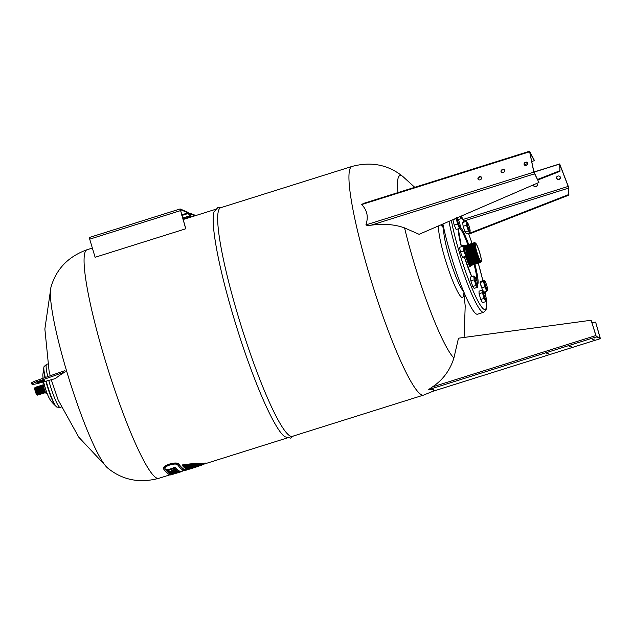<?xml version="1.0" encoding="UTF-8"?>
<svg xmlns="http://www.w3.org/2000/svg" width="632" height="632" viewBox="0 0 632 632"><rect width="100%" height="100%" fill="white"/><g stroke="black" fill="none" stroke-linecap="round" stroke-linejoin="round"><path stroke-width="0.95" d="M221.579 207.438L218.064 207.32L214.09 211.752A119.796 15.847 72.6 0 0 233.082 315.4A119.796 15.847 72.6 0 0 284.819 436.752L290.609 438.118L293.422 436.009M180.12 208.963L89.523 237.435L89.704 239.165L95.108 257.279L185.729 228.792A119.796 15.847 -107.4 0 1 185.729 228.484L180.341 209.571L188.21 212.952A3.405 0.45 -107.4 0 1 188.336 213.166L189.869 216.863L190.611 217.171M199.112 465.531L200.004 465.089M197.231 465.958L198.029 465.713M196.157 465.436L197.413 465.357M197.429 464.82L199.183 464.797M183.43 466.661A120.23 15.903 72.6 0 0 183.952 467.198C192.365 465.144 197.792 464.386 200.241 464.923L198.906 465.342C196.686 464.891 191.812 465.618 184.291 467.522A120.23 15.903 72.6 0 0 184.852 468.012C191.694 465.95 196.283 465.089 198.63 465.428L185.137 468.241A120.23 15.903 72.6 0 0 185.508 468.525L190.967 466.803L196.734 466.021L185.903 468.786A120.23 15.903 72.6 0 0 186.724 469.213A120.23 15.903 72.6 0 0 187.491 469.45L196.86 466.076L187.815 469.489A120.23 15.903 72.6 0 0 188.107 469.497L198.756 465.484C198.693 466.1 195.217 467.435 188.32 469.473A120.23 15.903 72.6 0 0 188.644 469.402A120.23 15.903 72.6 0 0 188.707 469.379L199.025 465.397L194.861 467.443L197.034 466.764L200.644 464.883L202.208 464.607L200.36 465.713L204.981 463.525L202.208 464.299C199.483 463.461 192.839 463.825 182.293 465.389A120.23 15.903 72.6 0 0 183.067 466.282C193.013 464.275 199.301 463.643 201.932 464.386L200.518 464.836C198.148 464.172 192.452 464.789 183.43 466.661L183.304 466.242L188.233 465.199M193.59 464.449L201.008 464.228M182.293 465.389L182.166 464.962C192.713 463.406 199.357 463.051 202.09 463.888L204.736 463.058L204.981 463.525M200.794 465.073L201.948 464.473M163.799 469.007C160.757 465.792 177.079 460.657 178.927 464.251A119.796 15.847 72.6 0 0 186.369 469.655L187.222 469.386M188.241 468.391L190.2 468.028M190.406 468.107L194.893 466.922L186.724 469.213L190.335 467.514L195.185 466.511L190.287 468.051L190.161 467.633L192.807 466.803M237.537 314.001A119.796 15.847 -107.4 0 1 220.639 207.731L351.906 166.469A119.796 15.847 72.6 0 0 351.89 166.477A119.796 15.847 72.6 0 0 368.804 272.74A119.796 15.847 72.6 0 0 423.74 395.04A119.796 15.847 72.6 0 0 423.748 395.04L292.482 436.301A119.796 15.847 -107.4 0 1 237.537 314.001M164.976 468.533L165.031 468.62A119.796 15.847 72.6 0 0 172.473 474.024L172.496 474.016M166.824 470.066L166.698 469.647L167.812 469.299A119.796 15.847 72.6 0 0 168.073 469.616L173.176 468.012A119.796 15.847 72.6 0 0 173.429 468.304L173.555 468.723A120.23 15.903 -107.4 0 1 173.302 468.431L168.199 470.034A120.23 15.903 -107.4 0 1 167.938 469.718L166.824 470.066A120.23 15.903 72.6 0 0 167.599 470.966L168.705 470.619A120.23 15.903 -107.4 0 1 168.452 470.327L173.555 468.723M171.422 474.063A120.23 15.903 72.6 0 0 171.493 474.095L177.71 472.136A120.23 15.903 -107.4 0 1 177.521 472.057L172.986 473.487L174.219 472.665L171.912 472.87L176.447 471.448A120.23 15.903 -107.4 0 1 176.241 471.298L170.024 473.25A120.23 15.903 72.6 0 0 170.103 473.313L172.931 473.068L171.422 474.063L172.078 473.155M170.024 473.25L169.897 472.839L176.115 470.88A119.796 15.847 72.6 0 0 176.328 471.03L176.447 471.448M173.776 472.286L174.219 472.665M174.211 472.649L177.402 471.646A119.796 15.847 72.6 0 0 177.584 471.725L177.71 472.136M177.679 472.041L178.153 471.891A119.796 15.847 72.6 0 0 178.69 471.954M177.071 472.341L177.165 472.657A120.23 15.903 72.6 0 0 177.695 472.72L172.591 474.324L172.465 473.905L177.102 472.452M178.864 472.017L178.967 472.365A120.23 15.903 -107.4 0 1 178.279 472.309L177.165 472.657M174.906 467.056L175.032 467.483L173.832 467.862L173.705 467.435L174.906 467.056A119.796 15.847 72.6 0 0 181.376 471.227L183.841 470.453M168.412 471.835A120.23 15.903 72.6 0 0 169.265 472.641L172.046 471.764A120.23 15.903 72.6 0 0 172.244 471.938L173.358 471.583A120.23 15.903 -107.4 0 1 173.152 471.417L175.483 470.682A120.23 15.903 -107.4 0 1 174.63 469.876L173.516 470.232A120.23 15.903 72.6 0 0 174.148 470.832L172.931 471.219A120.23 15.903 -107.4 0 1 172.536 470.84L171.422 471.188A120.23 15.903 72.6 0 0 171.817 471.567L170.15 472.088A120.23 15.903 -107.4 0 1 169.518 471.488L168.412 471.835L168.286 471.417L169.4 471.069A119.796 15.847 72.6 0 0 170.024 471.669L171.454 471.219M171.422 471.188L171.296 470.769L172.41 470.421A119.796 15.847 72.6 0 0 172.805 470.801L173.784 470.492M173.516 470.232L173.389 469.813L174.503 469.458A119.796 15.847 72.6 0 0 175.356 470.263L175.483 470.682M195.817 215.536L190.272 213.3A4.061 0.537 72.6 0 0 190.248 213.49L190.848 216.721L189.679 216.239L188.225 212.629A4.061 0.537 72.6 0 0 188.067 212.368L180.144 208.947L185.729 228.792M191.069 217.029L190.461 214.058A3.405 0.45 -107.4 0 1 190.485 213.908L195.075 215.765M188.107 212.826L181.668 214.856M188.336 213.166L181.779 215.228M188.462 213.418L181.858 215.496M189.403 215.939L182.624 218.072M189.869 216.863L182.917 219.043M190.303 213.245L188.684 213.75L190.327 213.229M190.248 213.49L188.755 213.956M190.287 213.877L188.889 214.311M190.817 216.294L190.248 216.476M180.333 210.677L89.704 239.165M194.861 467.443L193.274 467.941M199.033 466.132L198.021 466.44M195.304 466.566L194.83 466.716M196.947 465.5L197.073 465.918M195.351 466.021L195.47 466.424M189.118 468.265L189.245 468.675M198.78 464.923L198.906 465.342M200.399 464.417L200.518 464.836M202.09 463.888L202.208 464.299M187.483 469.45A120.23 15.903 -107.4 0 1 186.503 470.074A120.23 15.903 -107.4 0 1 179.054 464.678C177.205 461.099 160.891 466.226 163.925 469.434A120.23 15.903 72.6 0 0 171.367 474.829L172.607 474.442A120.23 15.903 -107.4 0 1 165.157 469.047L165.007 468.754M163.617 468.66L163.925 469.434M165.031 468.62L165.157 469.047C162.637 466.4 176.281 462.111 177.821 465.065A120.23 15.903 72.6 0 0 185.263 470.461L186.503 470.074M173.097 474.213A120.23 15.903 -107.4 0 1 172.607 474.442M167.812 469.299L167.938 469.718M168.073 469.616L168.199 470.034M173.176 468.012L173.302 468.431M177.402 471.646L177.521 472.057M176.115 470.88L176.241 471.298M178.153 471.891L178.279 472.309M172.591 474.324A120.23 15.903 72.6 0 0 172.749 474.324L178.967 472.365M179.646 472.12L179.678 472.207A120.23 15.903 -107.4 0 1 179.528 472.262L173.294 474.15M182.664 470.824A120.23 15.903 -107.4 0 1 181.502 471.646A120.23 15.903 -107.4 0 1 175.032 467.483M173.832 467.862A120.23 15.903 72.6 0 0 180.302 472.025L181.502 471.646M174.503 469.458L174.63 469.876M172.805 470.801L172.931 471.219M172.41 470.421L172.536 470.84M169.4 471.069L169.518 471.488M170.024 471.669L170.15 472.088M47.139 393.562L46.499 393.76A5.451 0.719 -107.4 0 1 44.003 388.198A5.451 0.719 -107.4 0 1 43.229 383.363L43.869 383.166M61.217 407.119L60.238 407.427A22.61 2.986 -107.4 0 1 60.182 407.442A22.61 2.986 -107.4 0 1 49.865 384.351A22.61 2.986 -107.4 0 1 48.751 380.432M47.771 376.617A22.61 2.986 -107.4 0 1 46.634 364.308A22.61 2.986 -107.4 0 1 46.673 364.293L47.661 363.985M60.182 407.442L56.864 407.079A21.393 2.828 -107.4 0 1 56.248 406.597A21.393 2.828 -107.4 0 1 47.384 385.267A21.393 2.828 -107.4 0 1 46.215 381.143M45.299 377.478A21.393 2.828 -107.4 0 1 43.877 367.255A21.393 2.828 -107.4 0 1 44.114 366.505L46.634 364.308M56.248 406.597L55.513 405.807A20.39 2.694 -107.4 0 1 47.068 385.488A20.39 2.694 -107.4 0 1 45.875 381.238M44.967 377.596A20.39 2.694 -107.4 0 1 43.727 368.322L43.877 367.255M47.345 394.036A10.096 1.335 -107.4 0 1 44.983 387.345C48.569 397.994 49.817 400.617 55.806 406.092M45.559 392.448A3.95 0.521 -107.4 0 1 43.956 388.846A3.95 0.521 -107.4 0 1 43.213 384.975M45.33 392.211A3.95 0.521 -107.4 0 1 43.545 388.972A3.95 0.521 -107.4 0 1 43.158 385.307M44.919 392.338A3.95 0.521 -107.4 0 1 43.134 389.107A3.95 0.521 -107.4 0 1 42.747 385.433M44.509 392.464A3.95 0.521 -107.4 0 1 42.723 389.233A3.95 0.521 -107.4 0 1 42.336 385.56M44.098 392.598A3.95 0.521 -107.4 0 1 42.312 389.367A3.95 0.521 -107.4 0 1 41.925 385.694M43.679 392.725A3.95 0.521 -107.4 0 1 41.894 389.494A3.95 0.521 -107.4 0 1 41.514 385.82M43.268 392.859A3.95 0.521 -107.4 0 1 41.483 389.62A3.95 0.521 -107.4 0 1 41.104 385.955M42.858 392.986A3.95 0.521 -107.4 0 1 41.072 389.754A3.95 0.521 -107.4 0 1 40.685 386.081M42.447 393.112A3.95 0.521 -107.4 0 1 40.661 389.881A3.95 0.521 -107.4 0 1 40.274 386.207M42.036 393.246A3.95 0.521 -107.4 0 1 40.251 390.015A3.95 0.521 -107.4 0 1 39.863 386.342M41.625 393.373A3.95 0.521 -107.4 0 1 39.84 390.142A3.95 0.521 -107.4 0 1 39.453 386.468M41.214 393.507A3.95 0.521 -107.4 0 1 39.429 390.268A3.95 0.521 -107.4 0 1 39.042 386.602M40.796 393.633A3.95 0.521 -107.4 0 1 39.01 390.402A3.95 0.521 -107.4 0 1 38.631 386.729M40.385 393.76A3.95 0.521 -107.4 0 1 38.599 390.529A3.95 0.521 -107.4 0 1 38.22 386.855M39.974 393.894A3.95 0.521 -107.4 0 1 38.189 390.663A3.95 0.521 -107.4 0 1 37.802 386.989M39.563 394.02A3.95 0.521 -107.4 0 1 37.778 390.789A3.95 0.521 -107.4 0 1 37.391 387.116M39.152 394.147A3.95 0.521 -107.4 0 1 37.367 390.916A3.95 0.521 -107.4 0 1 36.98 387.25M38.742 394.281A3.95 0.521 -107.4 0 1 36.956 391.05A3.95 0.521 -107.4 0 1 36.569 387.377M38.331 394.408A3.95 0.521 -107.4 0 1 36.545 391.176A3.95 0.521 -107.4 0 1 36.158 387.503M35.748 387.637A3.95 0.521 72.6 0 0 36.127 391.311A3.95 0.521 72.6 0 0 37.912 394.542M37.328 395.04A3.95 0.521 -107.4 0 1 35.716 391.437A3.95 0.521 -107.4 0 1 34.973 387.566M34.926 387.661L34.697 388.103A3.516 0.466 72.6 0 0 35.36 391.548A3.516 0.466 72.6 0 0 36.79 394.755L37.225 394.984M31.971 384.224A9.188 1.011 -16.6 0 0 39.461 383.032L55.576 378.521A171.304 18.928 -16.6 0 1 65.27 371.877A118.279 108.372 88.1 0 1 64.899 370.636L36.166 380.669A9.188 1.011 163.4 0 0 31.6 382.976L31.971 384.224A9.188 1.011 -16.6 0 1 36.538 381.918L65.27 371.877M41.396 381.862A3.918 0.435 -16.6 0 1 37.019 382.716A3.918 0.435 -16.6 0 1 40.653 381.183A3.918 0.435 -16.6 0 1 44.532 380.48A3.918 0.435 -16.6 0 1 41.396 381.862M36.538 381.918L36.166 380.669M464.046 246.575A10.689 1.414 -107.4 0 1 464.52 245.548L463.951 245.24A11.155 1.477 72.6 0 0 463.738 245.208A11.155 1.477 72.6 0 0 463.454 246.282M465.879 256.932A11.155 1.477 72.6 0 0 470.421 266.483A11.155 1.477 72.6 0 0 470.579 266.325L470.872 265.756A10.689 1.414 -107.4 0 1 466.377 256.774M479.728 252.95A9.29 1.232 -107.4 0 1 481.039 261.198A9.29 1.232 -107.4 0 1 477.081 252.697A9.29 1.232 -107.4 0 1 475.469 243.462A9.29 1.232 -107.4 0 1 479.728 252.95M466.408 256.766A10.452 1.383 72.6 0 0 470.674 265.669L470.824 265.558M464.591 245.737L464.409 245.73A10.452 1.383 72.6 0 0 464.117 246.646M471.259 265.416L469.426 263.773L466.621 256.695A10.223 1.351 72.6 0 0 470.935 265.227M464.868 245.943A10.223 1.351 72.6 0 0 464.386 246.899M465.31 245.808A10.223 1.351 72.6 0 0 464.891 247.72L464.828 246.227L465.468 245.461M471.701 265.282L469.86 263.631L466.929 256.15A10.223 1.351 72.6 0 0 471.369 265.085M465.752 245.666A10.223 1.351 72.6 0 0 465.658 249.537L465.263 246.085L465.91 245.319M472.144 265.14L470.303 263.497L467.088 255.099A10.223 1.351 72.6 0 0 471.812 264.95M466.187 245.532A10.223 1.351 72.6 0 0 467.735 255.636A10.223 1.351 72.6 0 0 472.254 264.808M466.629 245.39A10.223 1.351 72.6 0 0 468.178 255.502A10.223 1.351 72.6 0 0 472.689 264.674M467.072 245.256A10.223 1.351 72.6 0 0 468.612 255.36A10.223 1.351 72.6 0 0 473.131 264.539M467.506 245.113A10.223 1.351 72.6 0 0 469.055 255.225A10.223 1.351 72.6 0 0 473.566 264.397M467.949 244.979A10.223 1.351 72.6 0 0 469.497 255.083A10.223 1.351 72.6 0 0 474.008 264.263M468.383 244.837A10.223 1.351 72.6 0 0 469.932 254.949A10.223 1.351 72.6 0 0 474.45 264.121M468.826 244.703A10.223 1.351 72.6 0 0 470.374 254.807A10.223 1.351 72.6 0 0 474.885 263.986M469.268 244.56A10.223 1.351 72.6 0 0 470.808 254.672A10.223 1.351 72.6 0 0 475.327 263.844M469.702 244.426A10.223 1.351 72.6 0 0 471.251 254.53A10.223 1.351 72.6 0 0 475.762 263.71M470.145 244.284A10.223 1.351 72.6 0 0 471.693 254.396A10.223 1.351 72.6 0 0 476.204 263.568M470.579 244.15A10.223 1.351 72.6 0 0 472.128 254.254A10.223 1.351 72.6 0 0 476.647 263.433M471.022 244.007A10.223 1.351 72.6 0 0 472.57 254.119A10.223 1.351 72.6 0 0 477.081 263.291M471.464 243.873A10.223 1.351 72.6 0 0 473.013 253.977A10.223 1.351 72.6 0 0 477.523 263.157M471.899 243.731A10.223 1.351 72.6 0 0 473.447 253.843A10.223 1.351 72.6 0 0 477.966 263.015M472.341 243.597A10.223 1.351 72.6 0 0 473.889 253.701A10.223 1.351 72.6 0 0 478.4 262.88M472.783 243.454A10.223 1.351 72.6 0 0 474.324 253.566A10.223 1.351 72.6 0 0 478.843 262.738M473.218 243.32A10.223 1.351 72.6 0 0 474.766 253.424A10.223 1.351 72.6 0 0 479.277 262.604M473.66 243.178A10.223 1.351 72.6 0 0 475.209 253.29A10.223 1.351 72.6 0 0 479.72 262.462M474.095 243.043A10.223 1.351 72.6 0 0 475.643 253.148A10.223 1.351 72.6 0 0 480.162 262.327M480.612 262.146A10.223 1.351 -107.4 0 1 476.086 253.013A10.223 1.351 -107.4 0 1 474.577 242.925M475.517 243.051L474.948 242.751A10.223 1.351 72.6 0 0 476.52 252.871A10.223 1.351 72.6 0 0 481.023 262.083L481.315 261.506A9.757 1.288 -107.4 0 1 477.026 252.721A9.757 1.288 -107.4 0 1 475.517 243.051A9.757 1.288 -107.4 0 1 479.807 252.982A9.757 1.288 -107.4 0 1 481.315 261.506M460.862 253.069L461.629 255.099M479.53 295.294L480.415 298.241M471.251 281.983L472.207 284.835M480.691 284.661L481.284 286.952M463.54 227.417L464.504 230.293M453.413 221.872L453.997 224.139M442.929 224.005A58.808 7.782 72.6 0 0 450.569 254.159A58.808 7.782 72.6 0 0 477.547 314.199L483.725 312.255L486.079 309.775L486.687 305.351L486.371 299.813M452.852 219.707L454.258 225.134L456.146 229.487L459.504 228.428L457.615 224.076L456.209 218.625L456.691 217.534M459.985 227.33L459.504 228.428M457.402 219.391A4.645 0.616 72.6 0 0 458.943 224.842A4.645 0.616 72.6 0 0 460.349 227.007A4.645 0.616 72.6 0 0 459.44 222.559A4.645 0.616 72.6 0 0 457.639 218.388A4.645 0.616 72.6 0 0 457.402 219.391M457.615 224.076L454.258 225.134M456.209 218.625L453.081 219.612M465.974 221.445L462.616 222.504L463.153 226.28L465.057 231.936L466.424 233.816L469.781 232.758L468.415 230.885L466.511 225.221L465.974 221.445L467.419 222.511A4.645 0.616 72.6 0 0 468.059 227.046A4.645 0.616 72.6 0 0 470.129 231.13A4.645 0.616 72.6 0 0 468.233 223.957A4.645 0.616 72.6 0 0 467.419 222.511M470.129 231.13L469.781 232.758M468.415 230.885L465.057 231.936M466.511 225.221L463.153 226.28M487.264 290.127L486.782 291.226L484.894 286.881L483.48 281.43L483.97 280.332L480.604 281.39L480.123 282.488L482.532 290.246M484.918 281.193A4.645 0.616 72.6 0 0 485.55 285.727A4.645 0.616 72.6 0 0 487.627 289.804A4.645 0.616 72.6 0 0 487.588 288.887A4.645 0.616 72.6 0 0 486.403 284.392A4.645 0.616 72.6 0 0 484.918 281.193L483.97 280.332M484.894 286.881L481.537 287.931M486.782 291.226L484.144 292.055M483.48 281.43L480.123 282.488M473.684 276.002L470.327 277.053L470.864 280.837L472.768 286.493L474.134 288.374L477.492 287.315L476.125 285.435L474.221 279.779L473.684 276.002L475.13 277.069A4.645 0.616 72.6 0 0 475.114 279.202A4.645 0.616 72.6 0 0 476.765 284.321A4.645 0.616 72.6 0 0 477.839 285.68A4.645 0.616 72.6 0 0 476.939 281.232A4.645 0.616 72.6 0 0 475.13 277.069M477.839 285.68L477.492 287.315M474.221 279.779L470.864 280.837M476.125 285.435L472.768 286.493M591.141 320.242L596.213 336.35L600.108 337.986L595.636 322.138L600.4 338.649L596.3 336.927L591.141 320.242L458.484 338.207L453.894 358.028C450.063 370.257 442.921 379.887 432.47 386.91L428.354 389.723C433.86 388.988 435.219 389.565 432.438 391.437L432.478 391.429M529.529 151.238L363.511 203.425L361.615 204.578C367.184 210.061 368.614 216.839 365.896 224.921C367.137 225.561 368.898 225.648 371.174 225.182C383.648 223.491 394.779 224.4 404.575 227.907L419.103 234.306L538.93 182.474L533.835 172.133L529.529 151.238L534.214 160.062L534.324 160.583L531.749 161.689M442.55 226.991A38.315 5.064 72.6 0 0 440.859 224.897M438.687 225.837A38.315 5.064 72.6 0 0 444.92 258.33A38.315 5.064 72.6 0 0 457.465 291.368A38.315 5.064 72.6 0 0 463.469 293.54M443.885 228.618A33.686 4.456 72.6 0 0 449.312 257.493A33.686 4.456 72.6 0 0 463.635 291.439M534.324 160.583L529.853 152.66L533.914 171.959L538.93 182.474M504.676 170.3A1.959 1.564 -27.6 0 0 502.717 169.818A1.959 1.564 -27.6 0 0 501.231 172.102M527.744 163.048A1.959 1.564 -27.6 0 0 525.784 162.574A1.959 1.564 -27.6 0 0 524.299 164.849M481.608 177.545A1.959 1.564 -27.6 0 0 479.649 177.071A1.959 1.564 -27.6 0 0 478.163 179.354M527.815 163.396L524.339 164.897M502.535 169.471A1.959 1.564 152.4 0 1 504.605 170.119A1.959 1.564 152.4 0 1 503.586 172.41A1.959 1.564 152.4 0 1 501.129 171.936A1.959 1.564 152.4 0 1 502.535 169.471M525.603 162.219A1.959 1.564 152.4 0 1 527.673 162.866A1.959 1.564 152.4 0 1 526.654 165.157A1.959 1.564 152.4 0 1 524.197 164.683A1.959 1.564 152.4 0 1 525.603 162.219M479.467 176.723A1.959 1.564 152.4 0 1 481.537 177.363A1.959 1.564 152.4 0 1 480.518 179.662A1.959 1.564 152.4 0 1 478.061 179.188A1.959 1.564 152.4 0 1 479.467 176.723M559.913 171.367L559.668 163.941L568.413 186.701L568.911 195.114L568.2 186.416L559.881 164.77L559.913 171.367L537.793 180.001M536.489 183.525A1.959 1.778 -0.6 0 1 536.039 186.693A1.959 1.778 -0.6 0 1 533.447 184.844M559.107 179.441A1.959 1.778 -0.6 0 1 556.508 177.774A1.959 1.778 -0.6 0 1 558.451 175.972A1.959 1.778 -0.6 0 1 559.107 179.441M513.927 193.289A1.959 1.778 -0.6 0 1 512.197 194.032M568.705 194.553L468.596 233.611M568.911 195.114L468.802 234.172M559.707 170.806L537.516 179.464M533.447 184.892A1.959 1.778 179.4 0 0 537.35 184.852M556.516 177.639A1.959 1.778 179.4 0 0 560.418 177.6M595.534 322.099L591.931 322.581M569.195 346.723L571.383 346.289L569.195 346.723M592.263 339.471L594.451 339.044L592.263 339.471M546.127 353.975L548.315 353.541L546.127 353.975M482.39 290.12L479.032 291.178L479.056 293.698L480.77 299.45L482.461 302.673L485.818 301.622L484.128 298.399L482.413 292.648L482.39 290.12L483.646 291.281A4.645 0.616 72.6 0 0 484.049 295.049A4.645 0.616 72.6 0 0 486.182 300.05A4.645 0.616 72.6 0 0 486.356 299.9A4.645 0.616 72.6 0 0 485.455 295.444A4.645 0.616 72.6 0 0 483.646 291.281M486.356 299.9L485.818 301.622M482.413 292.648L479.056 293.698M484.128 298.399L480.77 299.45M460.862 216.247A4.645 0.616 72.6 0 0 461.621 216.918L461.084 218.64L460.404 216.444M461.621 216.918A4.645 0.616 72.6 0 0 461.573 215.939M461.084 218.64L458.303 219.509M466.779 256.647L465.824 256.244L463.856 251.062L462.853 246.282L459.496 247.341L460.499 252.113L462.466 257.295L463.422 257.698L466.779 256.647L467.072 255.494A4.645 0.616 72.6 0 0 466.163 251.038A4.645 0.616 72.6 0 0 464.362 246.875A4.645 0.616 72.6 0 0 464.844 250.912A4.645 0.616 72.6 0 0 467.072 255.494M462.853 246.282L463.809 246.685M465.824 256.244L462.466 257.295M463.856 251.062L460.499 252.113M450.261 253.116L451.841 258.338M103.932 355.998A119.796 15.847 72.6 0 0 158.877 478.298A119.796 15.847 72.6 0 0 158.893 478.298C139.577 483.464 122.553 480.083 107.827 468.162A96.743 12.798 72.6 0 1 107.772 468.122A96.743 12.798 72.6 0 1 66.455 370.471A96.743 12.798 72.6 0 1 50.939 287.307A96.743 12.798 72.6 0 1 50.955 287.252C56.216 269.05 68.248 256.537 87.042 249.727A119.796 15.847 72.6 0 0 87.034 249.727A119.796 15.847 72.6 0 0 103.932 355.998M188.21 212.952L181.708 214.991M190.272 213.3L188.699 213.798M178.927 464.251L179.054 464.678M451.351 220.363A56.635 7.489 72.6 0 0 459.156 251.718A56.635 7.489 72.6 0 0 478.74 302.467A56.635 7.489 72.6 0 0 486.324 300.034M486.055 297.625A56.635 7.489 72.6 0 0 485.147 291.747M482.856 280.679A56.635 7.489 72.6 0 0 478.29 263.212L482.88 280.671M478.29 263.204L476.449 261.561L473.724 254.696L471.417 244.15L472.065 243.391A56.635 7.489 72.6 0 0 468.415 233.192M464.007 222.069A56.635 7.489 72.6 0 0 461.637 216.681M471.748 276.611L464.496 257.366A30.668 4.053 72.6 0 0 471.709 276.618M477.745 284.4A30.668 4.053 72.6 0 0 474.916 264.326M468.652 244.402A30.668 4.053 72.6 0 0 460.349 227.022L460.214 227.662M458.168 228.847A30.668 4.053 72.6 0 0 461.392 246.741L458.319 228.8M468.462 268.734A23.439 3.097 72.6 0 0 468.107 267.21M461.415 245.935A23.439 3.097 72.6 0 0 460.831 244.481M459.733 228.247A29.127 3.855 -107.4 0 1 467.838 244.647M474.111 264.595A29.127 3.855 -107.4 0 1 477.01 281.461M448.973 221.39A58.808 7.782 72.6 0 0 456.746 252.215A58.808 7.782 72.6 0 0 483.725 312.255M404.575 227.907A96.743 12.798 72.6 0 0 413.604 261.348A96.743 12.798 72.6 0 0 453.894 358.028M351.89 166.477C371.205 161.31 388.23 164.683 402.955 176.605A96.743 12.798 72.6 0 0 402.916 176.573A96.743 12.798 72.6 0 0 397.994 192.586M371.174 225.182L534.419 173.863M533.835 172.133L365.896 224.921M361.615 204.578L529.561 151.791M559.857 165.6L560.268 165.473M568.2 186.416L462.932 219.502M443.269 225.687L442.479 225.932M463.619 221.089L568.634 188.083M533.953 172.141L559.628 164.067M599.926 336.824L598.449 337.291M595.715 335.6L432.47 386.91M600.376 338.649L432.438 391.437M428.354 389.723L596.3 336.927M215.251 209.429L183.067 219.541M92.359 248.06L87.034 249.727M287.094 437.992L202.524 464.583M169.945 474.822L158.877 478.298M180.144 208.947L89.523 237.435M191.101 468.628L188.644 469.402M189.853 467.775L189.971 468.186M205.171 462.972L205.297 463.382M43.758 368.101L42.81 374.879L43.008 378.284M43.584 381.878L44.975 387.329M44.145 384.327L46.697 392.44M45.607 392.535L44.287 389.841L43.197 384.88M45.646 392.63L43.979 390.268L42.747 385.362L43.181 384.777M45.267 392.709L44.777 392.796L43.569 390.394L42.336 385.488L42.818 384.928M44.856 392.843L44.366 392.922L43.158 390.521L41.925 385.615L42.407 385.054M44.445 392.97L43.956 393.049L42.747 390.655L41.507 385.749L41.996 385.188M44.035 393.096L43.545 393.183L42.336 390.781L41.096 385.875L41.586 385.315M43.616 393.23L43.134 393.309L41.925 390.916L40.685 386.01L41.175 385.449M43.205 393.357L42.723 393.444L41.507 391.042L40.274 386.136L40.764 385.575M42.794 393.491L42.304 393.57L41.096 391.168L39.863 386.263L40.345 385.702M42.383 393.618L41.894 393.697L40.685 391.303L39.453 386.397L39.934 385.836M41.973 393.744L41.483 393.831L40.274 391.429L39.042 386.523L39.524 385.962M41.562 393.878L41.072 393.957L39.863 391.563L38.623 386.65L39.113 386.097M41.151 394.005L40.661 394.092L39.453 391.69L38.212 386.784L38.702 386.223M40.732 394.139L40.251 394.218L39.042 391.816L37.802 386.91L38.291 386.35M40.322 394.265L39.84 394.344L38.623 391.951L37.391 387.045L37.881 386.484M39.911 394.392L39.421 394.479L38.212 392.077L36.98 387.171L37.462 386.61M39.5 394.526L39.01 394.605L37.802 392.203L36.569 387.298L37.051 386.737M39.089 394.652L38.599 394.739L37.391 392.338L36.158 387.432L36.64 386.871M38.678 394.787L38.189 394.866L36.98 392.464L35.74 387.558L36.229 386.997M38.268 394.913L37.778 394.992L36.569 392.598L35.329 387.692L35.819 387.132M37.849 395.04L37.367 395.126L36.158 392.725L34.918 387.819L35.408 387.258M107.78 468.122L78.755 437.154L58.168 400.048L51.271 379.729M50.22 375.764L49.067 370.929L44.864 329.011L50.939 287.307M467.909 267.273L470.421 266.483M461.218 245.998L463.738 245.208M465.034 245.595L464.37 246.883L463.856 246.393M466.353 245.184L465.705 245.951L468.012 256.489L470.737 263.354L472.578 265.005M466.787 245.042L466.147 245.808L468.446 256.355L471.18 263.22L473.02 264.863M467.23 244.908L466.582 245.674L468.889 256.213L471.622 263.078L473.463 264.729M467.672 244.766L467.024 245.532L469.323 256.079L472.057 262.944L473.897 264.587M468.107 244.631L467.459 245.398L469.766 255.936L472.499 262.801L474.34 264.452M468.549 244.489L467.901 245.256L470.208 255.802L472.941 262.667L474.774 264.31M468.983 244.355L468.344 245.121L470.643 255.66L473.376 262.533L475.217 264.176M469.426 244.221L468.778 244.979L471.085 255.525L473.818 262.391L475.659 264.034M469.868 244.078L469.221 244.845L471.519 255.383L474.253 262.256L476.094 263.9M470.303 243.944L469.655 244.703L471.962 255.249L474.695 262.114L476.536 263.757M470.745 243.802L470.097 244.568L472.404 255.107L475.138 261.98L476.97 263.623M471.188 243.668L470.54 244.426L472.839 254.973L475.572 261.838L477.413 263.481M471.622 243.525L470.974 244.292L473.281 254.83L476.014 261.703L477.855 263.347M472.499 243.249L471.859 244.015L474.158 254.554L476.891 261.427L478.732 263.07M472.941 243.115L472.294 243.873L474.6 254.42L477.334 261.285L479.174 262.928M473.384 242.972L472.736 243.739L475.035 254.277L477.768 261.15L479.609 262.793M473.818 242.838L473.171 243.597L475.477 254.143L478.211 261.008L480.051 262.651M474.261 242.696L473.613 243.462L475.92 254.001L478.653 260.874L480.486 262.517M475.13 242.846L474.458 242.562L474.055 243.32L476.354 253.867L479.088 260.732L480.581 262.533L481.118 261.901M486.182 298.193L485.178 291.731M472.072 243.375L468.438 233.184M464.03 222.053L461.637 216.586M457.639 218.388L457.094 217.874M487.627 289.804L487.485 290.467M464.093 337.449L465.207 305.959L463.801 292.948M402.916 176.573L414.766 187.317M441.744 224.518L443.158 227.291M423.74 395.04L432.628 391.39M464.101 292.553L463.311 293.991M443.632 227.441L442.163 226.714M559.668 163.941L533.929 172.03M600.4 338.649L432.414 391.453"/></g></svg>

